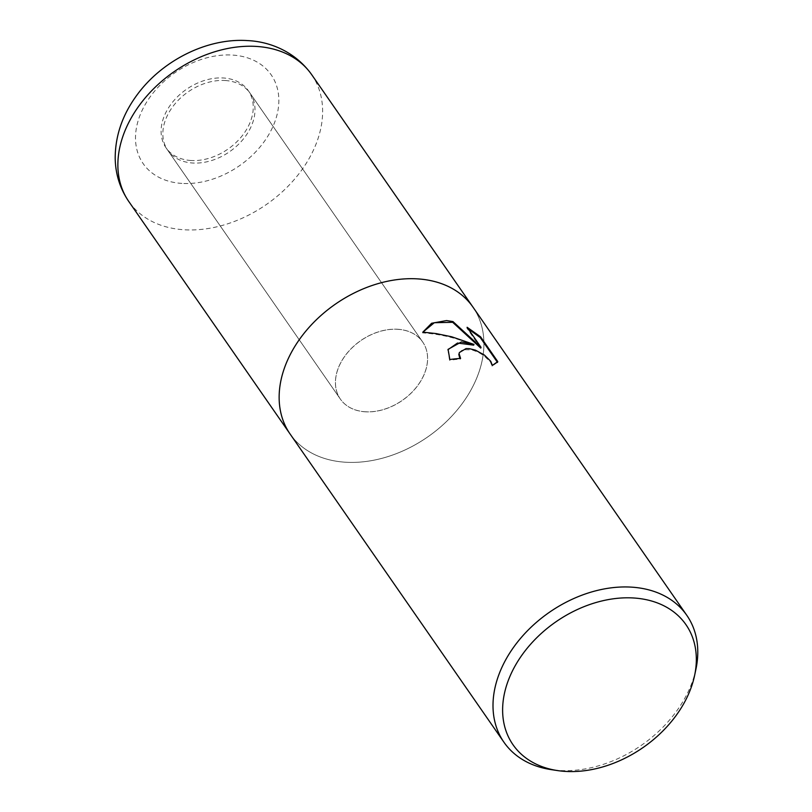 <?xml version="1.0" encoding="UTF-8"?>
<svg xmlns="http://www.w3.org/2000/svg" width="812" height="812" viewBox="0 0 812 812"><rect width="100%" height="100%" fill="white"/><g stroke="black" fill="none" stroke-linecap="round" stroke-linejoin="round"><path stroke-width="0.61" stroke-dasharray="4.06 3.04" d="M397.748 329.256A50.08 36.388 -34.8 0 1 422.646 341.953A50.08 36.388 -34.8 0 1 415.764 387.994A50.08 36.388 -34.8 0 1 365.248 411.755A50.08 36.388 -34.8 0 1 340.35 399.057A50.08 36.388 -34.8 0 1 347.221 353.017A50.08 36.388 -34.8 0 1 397.748 329.256M225.168 80.51A50.08 36.388 -34.8 0 1 250.066 93.207A50.08 36.388 -34.8 0 1 243.194 139.238A50.08 36.388 -34.8 0 1 192.667 163.009A50.08 36.388 -34.8 0 1 167.769 150.301A50.08 36.388 -34.8 0 1 174.641 104.271A50.08 36.388 -34.8 0 1 225.168 80.51M695.945 669.118A111.295 80.865 -34.8 0 1 559.275 770.476A111.295 80.865 -34.8 0 1 551.104 769.614M417.642 278.881A111.295 80.865 -34.8 0 0 285.702 364.588A111.295 80.865 -34.8 0 0 345.425 462.221A111.295 80.865 -34.8 0 0 457.694 409.41A111.295 80.865 -34.8 0 0 472.97 307.119A111.295 80.865 -34.8 0 1 457.694 409.41A111.295 80.865 -34.8 0 1 345.425 462.221A111.295 80.865 -34.8 0 1 290.087 433.994A111.295 80.865 -34.8 0 1 305.373 331.702A111.295 80.865 -34.8 0 1 417.642 278.892A111.295 80.865 -34.8 0 1 477.354 376.514A111.295 80.865 -34.8 0 1 345.425 462.221A111.295 80.865 -34.8 0 1 290.087 433.994L289.904 433.73M447.94 349.718L449.543 360.284A110.412 80.226 -34.8 0 1 460.302 359.158L459.856 358.478M460.302 359.158L460.587 358.437M422.9 332.138L422.544 332.89C440.378 334.077 457.43 338.157 473.69 345.151M422.544 332.89L422.839 332.138M468.159 328.779L466.819 328.007L480.755 348.094M466.819 328.007L467.113 327.277M459.298 352.885L461.48 350.601L463.55 349.718L471.894 349.86L478.349 352.246L484.155 355.818L490.458 362.04L492.072 366.141L497.482 362.345M492.072 366.141L492.366 365.4M449.543 360.284L449.838 359.543M190.921 160.492A50.08 36.388 -34.8 0 1 166.024 147.794A50.08 36.388 -34.8 0 1 172.905 101.754A50.08 36.388 -34.8 0 1 223.422 77.993A50.08 36.388 -34.8 0 1 248.32 90.69A50.08 36.388 -34.8 0 1 241.448 136.731A50.08 36.388 -34.8 0 1 190.921 160.492M365.278 411.806A50.08 36.388 -34.8 0 1 340.38 399.098A50.08 36.388 -34.8 0 1 347.252 353.068A50.08 36.388 -34.8 0 1 397.778 329.307A50.08 36.388 -34.8 0 1 422.676 342.004A50.08 36.388 -34.8 0 1 415.805 388.045A50.08 36.388 -34.8 0 1 365.278 411.806M311.686 74.653A111.295 80.865 -34.8 0 1 296.41 176.945A111.295 80.865 -34.8 0 1 184.141 229.766A111.295 80.865 -34.8 0 1 128.814 201.528M181.898 183.41A77.901 56.607 -34.8 0 1 140.1 115.071A77.901 56.607 -34.8 0 1 232.445 55.074A77.901 56.607 -34.8 0 1 274.253 123.414A77.901 56.607 -34.8 0 1 181.898 183.41M250.066 93.207L422.646 341.953M497.644 361.99L497.35 362.741M448.072 349.353L447.788 350.084M167.769 150.301L340.35 399.057M166.024 147.794L340.38 399.098M248.32 90.69L422.676 342.004"/><path stroke-width="1.22" d="M461.389 341.943L473.975 344.42L451.675 336.777L436.044 333.57L422.839 332.138L431.619 323.257L446.559 320.567L452.964 321.582L481.049 347.363L467.113 327.277L480.582 336.828L497.776 361.604L492.366 365.4L490.752 361.31L484.449 355.088L475.406 350.124L469.153 348.622L466.007 348.602L459.43 352.51L459.115 353.799L460.587 358.437A111.295 80.865 145.2 0 0 449.838 359.543L448.072 349.353L461.389 341.943M557.59 770.588L551.104 769.614A111.295 80.865 -34.8 0 1 503.947 742.239A111.295 80.865 -34.8 0 1 519.223 639.947A111.295 80.865 -34.8 0 1 631.492 587.137A111.295 80.865 -34.8 0 1 686.83 615.364A111.295 80.865 -34.8 0 1 695.945 669.118L694.595 675.533A105.266 76.48 -34.8 0 1 565.325 771.4A105.266 76.48 -34.8 0 1 557.59 770.588A105.266 76.48 -34.8 0 1 510.403 675.3A105.266 76.48 -34.8 0 1 633.624 597.987A105.266 76.48 -34.8 0 1 694.595 675.533M503.947 742.239L290.087 433.994A111.295 80.865 -34.8 0 1 305.363 331.702A111.295 80.865 -34.8 0 1 417.642 278.881A111.295 80.865 -34.8 0 1 472.97 307.119L686.83 615.364M459.856 358.478L458.831 354.529L459.298 352.885M447.94 349.718L457.501 343.04L473.69 345.151L473.975 344.42M481.049 347.363L480.755 348.094L452.68 322.303L452.964 321.582M452.68 322.303L434.298 322.719L422.9 332.138M497.472 362.365L480.278 337.579L480.582 336.828M480.278 337.579L468.159 328.779M497.482 362.345L497.776 361.604M417.642 278.892A111.295 80.865 -34.8 0 1 472.97 307.119M289.904 433.73L128.814 201.528A111.295 80.865 -34.8 0 1 144.089 99.237A111.295 80.865 -34.8 0 1 256.359 46.426A111.295 80.865 -34.8 0 1 311.686 74.653L472.787 306.855M459.43 352.51L459.135 353.24M128.814 201.528C120.014 188.597 115.477 174.174 115.192 158.259C115.223 135.959 122.358 115.06 136.599 95.552C161.69 60.738 206.847 37.778 247.599 40.6C268.813 41.513 294.715 50.892 311.686 74.653"/></g></svg>
